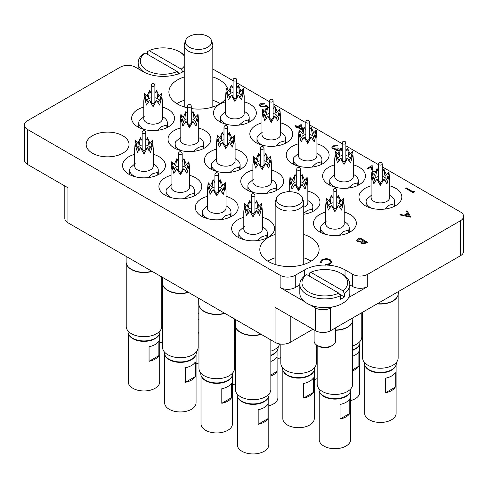 <?xml version="1.0" encoding="UTF-8"?>
<svg xmlns="http://www.w3.org/2000/svg" width="488" height="488" viewBox="0 0 488 488"><rect width="100%" height="100%" fill="white"/><g stroke="black" fill="none" stroke-linecap="round" stroke-linejoin="round"><path stroke-width="0.73" d="M184.244 76.976A29.646 17.117 0 0 0 177.571 79.873A29.646 17.117 0 0 0 168.891 91.976A29.646 17.117 0 0 0 187.624 107.891M191.266 108.568A29.646 17.117 0 0 0 219.502 104.078A29.646 17.117 0 0 0 225.621 98.936M184.244 100.308A29.646 17.117 0 0 0 177.571 103.206A29.646 17.117 0 0 0 176.839 103.639M275.177 234.466A29.646 17.117 0 0 0 268.498 237.363A29.646 17.117 0 0 0 259.817 249.466A29.646 17.117 0 0 0 278.117 265.283A29.646 17.117 0 0 0 310.429 261.568A29.646 17.117 0 0 0 319.109 249.466A29.646 17.117 0 0 0 303.756 234.466M275.177 257.798A29.646 17.117 0 0 0 268.498 260.696A29.646 17.117 0 0 0 267.772 261.135M371.106 185.818A21.429 12.371 0 0 0 358.961 196.969A21.429 12.371 0 0 0 365.238 205.716A21.429 12.371 0 0 0 388.594 208.4A21.429 12.371 0 0 0 401.825 196.969A21.429 12.371 0 0 0 395.548 188.222A21.429 12.371 0 0 0 389.68 185.818M334.738 164.816A21.429 12.371 0 0 0 322.592 175.973A21.429 12.371 0 0 0 328.869 184.72A21.429 12.371 0 0 0 352.226 187.404A21.429 12.371 0 0 0 365.451 175.973A21.429 12.371 0 0 0 359.174 167.219A21.429 12.371 0 0 0 353.312 164.816M298.363 143.82A21.429 12.371 0 0 0 286.218 154.971A21.429 12.371 0 0 0 292.495 163.724A21.429 12.371 0 0 0 315.852 166.402A21.429 12.371 0 0 0 329.083 154.971A21.429 12.371 0 0 0 322.806 146.223A21.429 12.371 0 0 0 316.938 143.82M252.9 170.068A21.429 12.371 0 0 0 240.755 181.219A21.429 12.371 0 0 0 247.032 189.972A21.429 12.371 0 0 0 270.389 192.65A21.429 12.371 0 0 0 283.619 181.219A21.429 12.371 0 0 0 277.343 172.471A21.429 12.371 0 0 0 271.474 170.068M303.756 214.226A21.429 12.371 0 0 0 319.988 202.221A21.429 12.371 0 0 0 313.711 193.468A21.429 12.371 0 0 0 307.843 191.07M325.642 212.066A21.429 12.371 0 0 0 313.497 223.217A21.429 12.371 0 0 0 319.774 231.965A21.429 12.371 0 0 0 343.131 234.649A21.429 12.371 0 0 0 356.362 223.217A21.429 12.371 0 0 0 350.085 214.47A21.429 12.371 0 0 0 344.217 212.066M243.805 217.319A21.429 12.371 0 0 0 231.66 228.469A21.429 12.371 0 0 0 237.937 237.217A21.429 12.371 0 0 0 261.293 239.901A21.429 12.371 0 0 0 274.524 228.469A21.429 12.371 0 0 0 268.248 219.716A21.429 12.371 0 0 0 262.379 217.319M207.437 196.316A21.429 12.371 0 0 0 195.291 207.467A21.429 12.371 0 0 0 201.568 216.221A21.429 12.371 0 0 0 224.925 218.899A21.429 12.371 0 0 0 238.156 207.467A21.429 12.371 0 0 0 231.873 198.72A21.429 12.371 0 0 0 226.011 196.316M171.062 175.32A21.429 12.371 0 0 0 158.917 186.471A21.429 12.371 0 0 0 165.194 195.218A21.429 12.371 0 0 0 188.551 197.902A21.429 12.371 0 0 0 201.782 186.471A21.429 12.371 0 0 0 195.505 177.717A21.429 12.371 0 0 0 189.637 175.32M134.688 154.318A21.429 12.371 0 0 0 122.549 165.469A21.429 12.371 0 0 0 128.826 174.222A21.429 12.371 0 0 0 152.183 176.9A21.429 12.371 0 0 0 165.408 165.469A21.429 12.371 0 0 0 159.131 156.721A21.429 12.371 0 0 0 153.262 154.318M261.989 122.823A21.429 12.371 0 0 0 249.844 133.974A21.429 12.371 0 0 0 256.127 142.722A21.429 12.371 0 0 0 279.478 145.406A21.429 12.371 0 0 0 292.709 133.974A21.429 12.371 0 0 0 286.432 125.221A21.429 12.371 0 0 0 280.563 122.823M225.621 101.821A21.429 12.371 0 0 0 213.476 112.972A21.429 12.371 0 0 0 219.752 121.726A21.429 12.371 0 0 0 243.109 124.403A21.429 12.371 0 0 0 256.34 112.972A21.429 12.371 0 0 0 250.063 104.225A21.429 12.371 0 0 0 244.195 101.821M180.157 128.069A21.429 12.371 0 0 0 168.012 139.22A21.429 12.371 0 0 0 174.289 147.974A21.429 12.371 0 0 0 197.646 150.652A21.429 12.371 0 0 0 210.877 139.22A21.429 12.371 0 0 0 204.6 130.473A21.429 12.371 0 0 0 198.732 128.069M143.783 107.073A21.429 12.371 0 0 0 131.638 118.224A21.429 12.371 0 0 0 137.915 126.972A21.429 12.371 0 0 0 161.272 129.656A21.429 12.371 0 0 0 174.503 118.224A21.429 12.371 0 0 0 168.226 109.477A21.429 12.371 0 0 0 162.358 107.073M216.526 149.072A21.429 12.371 0 0 0 204.381 160.223A21.429 12.371 0 0 0 210.657 168.97A21.429 12.371 0 0 0 234.014 171.654A21.429 12.371 0 0 0 247.245 160.223A21.429 12.371 0 0 0 240.968 151.469A21.429 12.371 0 0 0 235.1 149.072M92.452 153.22A21.429 12.371 0 0 0 115.808 155.904A21.429 12.371 0 0 0 129.039 144.472A21.429 12.371 0 0 0 122.763 135.725A21.429 12.371 0 0 0 99.406 133.041A21.429 12.371 0 0 0 86.175 144.472A21.429 12.371 0 0 0 92.452 153.22M460.459 255.736L460.459 220.741A10.718 6.185 0 0 0 463.6 216.367L463.6 251.363A10.718 6.185 180 0 1 460.459 255.736L330.632 330.693A10.718 6.185 180 0 1 315.48 330.693L315.48 307.94A10.718 6.185 0 0 0 330.632 307.94L332.279 306.995M312.954 329.235L290.22 342.356A10.718 6.185 180 0 1 275.067 342.356L275.067 307.361L315.48 330.693M348.694 297.515L367.763 286.505A10.718 6.185 180 0 1 352.61 286.505L349.829 284.901M460.459 220.741L367.763 274.256L367.763 286.505M184.244 71.059L183.378 71.559A28.579 16.5 0 0 1 142.966 71.559L135.389 67.185A10.718 6.185 0 0 0 120.237 67.185L27.541 120.701A10.718 6.185 0 0 0 24.4 125.074A10.718 6.185 0 0 0 27.541 129.454L27.541 164.45L67.954 187.782L67.954 222.784A10.718 6.185 180 0 1 64.812 218.404L64.812 185.971M27.541 164.45A10.718 6.185 180 0 1 24.4 160.076L24.4 125.074M227.987 90.006A29.646 17.117 0 0 0 212.823 76.976M289.268 191.07A21.429 12.371 0 0 0 286.798 191.876M352.61 286.505L352.61 274.256L345.034 269.882A28.579 16.5 0 0 0 327.491 265.124M352.61 274.256A10.718 6.185 0 0 0 367.763 274.256M463.6 216.367A10.718 6.185 0 0 0 460.459 211.987L382.214 166.817M378.572 164.712L345.846 145.814M342.198 143.71L309.471 124.818M305.83 122.714L273.103 103.816M269.455 101.711L236.729 82.82M233.087 80.715L212.823 69.015M299.821 284.901L295.277 287.53A10.718 6.185 180 0 1 280.118 287.53L280.118 275.281L27.541 129.454M280.118 275.281A10.718 6.185 0 0 0 295.277 275.281L295.277 287.53M325.075 265.051A28.579 16.5 0 0 0 304.622 269.882L295.277 275.281M275.067 342.356L67.954 222.784M280.118 287.53L304.421 301.56M310.374 304.994L315.48 307.94M311.161 261.135A29.646 17.117 0 0 0 303.756 257.798M220.228 103.639A29.646 17.117 0 0 0 212.823 100.308M414.16 191.101L414.495 191.863L413.092 192.675L405.516 188.24L406.193 187.849L412.994 191.772L414.16 191.101M414.495 191.808L413.092 192.675M413.092 192.614L405.516 188.24M376.766 169.415L376.431 169.092L377.108 168.702L378.194 170.19L377.944 170.922M376.785 169.373L376.431 169.092M375.479 172.124L372.625 171.605L371.435 169.153L371.307 166.89L367.781 168.921L367.006 168.476L372.155 165.505L372.35 169.007L373.241 171.178L375.821 171.379M367.006 168.476L367.781 168.921M371.307 166.89L367.781 168.982M372.625 171.605L371.435 169.208L371.307 166.945M375.455 172.185L372.625 171.666M378.194 170.214L377.962 170.952M340.813 148.785L340.642 148.431L341.319 148.035L341.954 149.182L341.612 149.987M340.868 148.864L340.642 148.431M339.16 151.018L336.824 150.603L336.153 149.194L332.883 148.773L331.895 147.376L333.06 145.851L337.824 145.68L333.829 146.308L332.901 147.474L333.499 148.346L337.434 147.925L338.215 148.376L337.104 149.633L337.507 150.213L339.465 150.334M338.215 148.376L337.11 149.663M333.829 146.308L332.901 147.498M335.5 145.814L333.829 146.363M337.141 146.077L335.5 145.869M337.824 145.68L337.141 146.132M332.883 148.773L331.895 147.406M334.683 149.291L332.883 148.834M336.824 150.603L336.153 149.249L334.683 149.352M336.153 149.194L336.079 149.602M339.13 151.073L336.824 150.658M341.954 149.212L341.637 150.023M302.658 130.314L297.662 127.429L296.789 127.935L296.015 127.484L296.887 126.984L295.136 125.971L295.82 125.581L297.564 126.587L301.163 124.513L302.871 129.832M300.602 125.733L298.345 127.039L301.633 128.936L300.602 125.733L298.394 127.069M302.633 130.357L297.662 127.49L296.789 127.996L296.015 127.484M296.838 127.008L295.136 125.971M301.608 128.923L300.602 125.794M268.498 107.421L268.851 107.958M266.21 109.483L265.082 109.178L266.79 108.196M266.247 109.403L265.856 109.684M267.211 107.299L266.076 106.305L265.326 106.909L260.464 106.854L259.287 105.28L260.44 103.785L264.886 103.682L261.178 104.255L260.366 105.377L261.171 106.476L264.673 106.384L265.954 105.201L267.558 106.597M261.178 104.255L260.366 105.408M264.209 104.078L261.178 104.316M264.886 103.682L264.209 104.133M260.464 106.854L259.287 105.31M265.326 106.909L260.464 106.909M266.076 106.305L265.326 106.963M267.192 107.342L266.076 106.366M265.856 109.629L265.082 109.178M410.957 217.178L399.782 214.879L400.526 214.452L404.07 215.208L407.504 213.226L406.23 211.158L406.974 210.731L410.957 217.239L399.782 214.879M409.438 216.355L407.913 213.89L405.205 215.452L409.438 216.355M407.48 213.244L406.23 211.158M409.395 216.343L407.913 213.945L405.284 215.47M359.955 237.876L367.531 242.249L366.055 243.103L361.767 243.408L361.029 241.975L357.637 241.7L356.765 240.48L357.905 239.059L359.955 237.876M360.955 242.365L361.029 241.975M366.073 242.194L363.645 240.791L361.937 242.304L362.431 243.012L365.152 242.731L366.073 242.194M362.871 240.346L360.053 238.717L357.808 240.566L358.314 241.304L360.913 241.371L362.871 240.346M366.024 242.225L363.645 240.852L361.937 242.335M367.531 242.249L366.055 243.164L361.767 243.469L361.029 242.036L357.637 241.755L356.765 240.511M362.816 240.377L360.053 238.778L357.808 240.596M329.345 259.915C327.113 258.872 324.91 258.908 322.745 260.031L321.299 262.324L320.256 262.41L321.964 259.586L326.411 258.548L330.077 259.549L331.718 261.8L329.937 264.24L325.051 265.234L325.185 264.569L329.205 263.709L330.675 261.708L329.345 259.976C327.113 258.927 324.91 258.969 322.745 260.092L321.299 262.379L320.256 262.465L320.195 261.958M329.937 264.179L325.051 265.173M331.718 261.855L329.937 264.24M320.195 261.989L320.256 262.465M321.287 262.032L321.299 262.379M330.675 261.739L329.345 259.976M184.244 55.943A22.863 13.2 0 0 0 179.34 51.728A22.863 13.2 0 0 0 149.157 50.636L147.632 51.502L147.632 54.418M180.853 52.6L179.34 51.728L180.853 52.6A25.004 14.439 180 0 1 184.244 55.04M184.244 70.577A25.004 14.439 180 0 1 182.762 71.785L182.762 71.907M144.314 72.285A25.004 14.439 180 0 1 138.171 62.812A25.004 14.439 180 0 1 143.588 53.832L145.113 52.966A22.863 13.2 0 0 0 147.01 70.394A22.863 13.2 0 0 0 177.193 71.486L178.718 74.115M145.113 52.966L177.193 71.486M149.157 50.636L181.231 69.15A22.863 13.2 0 0 0 184.244 66.179M182.762 71.785L181.231 69.15M177.699 72.364L179.535 73.42M332.401 345.419L330.888 346.297A8.571 4.947 180 0 1 318.762 346.297L317.249 345.419A10.718 6.185 0 0 0 332.401 345.419A10.718 6.185 0 0 0 335.543 341.045L335.543 327.857M314.107 329.9L314.107 341.045A10.718 6.185 0 0 0 317.249 345.419L318.762 346.297M308.66 292.05A22.863 13.2 0 0 0 338.843 293.142L340.368 295.771A25.004 14.439 180 0 1 307.147 294.673A25.004 14.439 180 0 1 299.821 284.467A25.004 14.439 180 0 1 305.238 275.488L306.769 274.622A22.863 13.2 0 0 0 308.66 292.05M299.821 284.467L299.821 293.215A25.004 14.439 0 0 0 307.147 303.42A25.004 14.439 0 0 0 334.396 306.549A25.004 14.439 0 0 0 349.829 293.215L349.829 284.467A25.004 14.439 180 0 1 344.412 293.44L342.887 290.805A22.863 13.2 0 0 0 340.99 273.384A22.863 13.2 0 0 0 310.807 272.286L309.282 273.158L309.282 276.074M342.887 290.805L310.807 272.286M340.99 273.384L342.509 274.256A25.004 14.439 180 0 1 349.829 284.467M338.843 293.142L306.769 274.622M344.412 293.44L344.412 296.942A25.004 14.439 180 0 1 340.368 299.272L340.368 295.771M344.412 296.942L339.355 294.02M362.639 312.216L362.639 357.966A17.751 10.248 0 0 0 373.601 367.433A17.751 10.248 0 0 0 392.944 365.213A17.751 10.248 0 0 0 398.147 357.966L398.147 294.599M377.096 303.871A17.751 10.248 0 0 0 392.944 301.047A17.751 10.248 0 0 0 397.824 295.74A17.751 10.248 0 0 0 397.873 295.582M377.48 303.646A17.861 10.309 0 0 0 393.023 300.767A17.861 10.309 0 0 0 397.927 295.429A17.861 10.309 0 0 0 398.251 293.471L398.251 291.653M378.572 176.504A6.069 3.507 0 0 0 376.102 177.37A6.069 3.507 0 0 0 374.32 179.846A6.069 3.507 0 0 0 374.32 179.913M375.864 180.645A6.069 3.507 0 0 0 375.266 181.103M380.396 182.786L383.946 179.175L380.396 185.416L376.84 179.175L380.396 182.786L380.396 185.416M376.84 179.175L373.826 183.842L371.813 176.272L375.754 181.676M374.333 174.905L376.84 169.269L375.754 176.321L371.813 172.166L373.832 178.998L372.991 178.065M387.795 178.065L386.954 178.998L388.973 172.166L389.68 180.054L388.973 176.272L386.96 183.842L383.946 179.175M371.813 176.272L371.106 180.054L371.106 197.555A9.29 5.362 0 0 0 376.84 202.508A9.29 5.362 0 0 0 386.96 201.343A9.29 5.362 0 0 0 389.68 197.555L389.68 180.054M378.572 172.142L376.84 169.269L378.572 171.874M382.214 171.874L383.946 169.269L386.453 174.905M384.635 209.096L389.186 205.192L394.164 203.838A14.286 8.247 180 0 0 394.682 201.636L394.682 206.192M389.68 195.334L390.498 195.804A14.286 8.247 180 0 1 394.682 201.636M394.164 206.448L394.164 203.838M385.471 378.218A15.72 9.077 0 0 0 395.268 372.564L395.268 387.149A15.72 9.077 180 0 1 385.471 392.797L385.471 378.218M395.738 365.768A15.72 9.077 180 0 1 384.782 372.509A15.72 9.077 180 0 1 369.282 370.215A15.72 9.077 180 0 1 365.055 365.768M396.11 364.841L396.11 413.379A15.72 9.077 180 0 1 386.411 421.76A15.72 9.077 180 0 1 369.282 419.796A15.72 9.077 180 0 1 364.676 413.379L364.676 364.841M391.181 370.026L391.681 369.733L391.181 370.026A15.25 8.808 180 0 1 369.605 370.026L369.105 369.733A15.97 9.217 0 0 0 391.681 369.733L391.681 369.733A15.97 9.217 0 0 0 396.36 363.212L396.36 362.444M364.426 362.444L364.426 363.212A15.97 9.217 0 0 0 369.105 369.733M385.471 392.797L395.268 387.149M371.106 180.054L371.813 172.166M388.973 172.166L385.032 176.321L383.946 169.269L382.214 172.142M385.032 181.676L388.973 176.272M372.259 208.419A14.286 8.247 180 0 1 366.104 201.636A14.286 8.247 180 0 1 366.622 199.439L371.606 195.047M385.526 181.103A6.069 3.507 0 0 0 384.922 180.645M383.3 179.895A6.069 3.507 0 0 0 382.214 179.633M378.572 179.633A6.069 3.507 0 0 0 377.486 179.895M386.465 179.913A6.069 3.507 0 0 0 386.465 179.846A6.069 3.507 0 0 0 382.214 176.504M234.472 330.162A17.751 10.248 0 0 0 235.338 329.864M161.729 288.164A17.751 10.248 0 0 0 162.596 287.865M198.104 309.166A17.751 10.248 0 0 0 198.97 308.867M126.227 263.099L126.227 326.466A17.751 10.248 0 0 0 137.183 335.933A17.751 10.248 0 0 0 156.532 333.713A17.751 10.248 0 0 0 161.729 326.466L161.729 276.922M126.117 256.365L126.117 261.977A17.861 10.309 0 0 0 126.441 263.929A17.861 10.309 0 0 0 151.859 271.224M126.496 264.087A17.751 10.248 0 0 0 126.544 264.24A17.751 10.248 0 0 0 152.158 271.395M162.596 284.101L162.596 347.462A17.751 10.248 0 0 0 173.557 356.935A17.751 10.248 0 0 0 192.9 354.709A17.751 10.248 0 0 0 198.104 347.462L198.104 297.924M162.492 277.361L162.492 282.973A17.861 10.309 0 0 0 162.815 284.925A17.861 10.309 0 0 0 188.234 292.227M162.87 285.084A17.751 10.248 0 0 0 162.919 285.242A17.751 10.248 0 0 0 188.527 292.397M198.97 305.098L198.97 368.464A17.751 10.248 0 0 0 209.925 377.932A17.751 10.248 0 0 0 229.275 375.711A17.751 10.248 0 0 0 234.472 368.464L234.472 318.92M198.86 298.363L198.86 303.969A17.861 10.309 0 0 0 199.183 305.927A17.861 10.309 0 0 0 224.602 313.223M199.238 306.086A17.751 10.248 0 0 0 199.287 306.238A17.751 10.248 0 0 0 224.901 313.394M235.338 326.1L235.338 389.461A17.751 10.248 0 0 0 246.3 398.934A17.751 10.248 0 0 0 265.649 396.707A17.751 10.248 0 0 0 270.846 389.461L270.846 339.923M235.234 319.359L235.234 324.971A17.861 10.309 0 0 0 235.558 326.923A17.861 10.309 0 0 0 260.976 334.225M235.612 327.082A17.751 10.248 0 0 0 235.661 327.241A17.751 10.248 0 0 0 261.275 334.396M317.176 345.376L317.176 384.215A17.751 10.248 0 0 0 328.137 393.682A17.751 10.248 0 0 0 347.48 391.461A17.751 10.248 0 0 0 352.684 384.215L352.684 320.848M335.543 330.291A17.751 10.248 0 0 0 347.48 327.295A17.751 10.248 0 0 0 352.36 321.988A17.751 10.248 0 0 0 352.409 321.83M335.543 330.028A17.861 10.309 0 0 0 347.56 327.015A17.861 10.309 0 0 0 352.464 321.677A17.861 10.309 0 0 0 352.787 319.719L352.787 317.901M280.807 344.077L280.807 363.212A17.751 10.248 0 0 0 291.763 372.686A17.751 10.248 0 0 0 311.112 370.459A17.751 10.248 0 0 0 316.309 363.212L316.309 344.803M270.846 351.159A17.751 10.248 0 0 0 274.738 349.463A17.751 10.248 0 0 0 279.685 343.93M352.684 345.913A17.751 10.248 0 0 0 356.575 344.211A17.751 10.248 0 0 0 361.773 336.964L361.773 312.716M223.992 139.757A6.069 3.507 0 0 0 221.521 140.623A6.069 3.507 0 0 0 219.74 143.1A6.069 3.507 0 0 0 219.74 143.167M221.284 143.893A6.069 3.507 0 0 0 220.686 144.35M225.816 146.04L229.366 142.423L225.816 148.669L222.26 142.423L225.816 146.04L225.816 148.669M222.26 142.423L219.246 147.095L217.233 139.525L221.18 144.93M219.752 138.159L222.26 132.516L221.18 139.574L217.233 135.42L219.258 142.252L218.411 141.319M233.215 141.319L232.373 142.252L234.392 135.42L235.1 143.307L234.392 139.525L232.379 147.095L229.366 142.423M217.233 139.525L216.526 143.307L216.526 160.802A9.29 5.362 0 0 0 222.26 165.755A9.29 5.362 0 0 0 232.379 164.596A9.29 5.362 0 0 0 235.1 160.802L235.1 143.307M223.992 135.396L222.26 132.516L223.992 135.127M227.634 135.127L229.366 132.516L231.879 138.159M230.055 172.349L234.606 168.445L239.584 167.085A14.286 8.247 180 0 0 240.102 164.889L240.102 169.446M235.1 158.582L235.917 159.058A14.286 8.247 180 0 1 240.102 164.889M239.584 169.702L239.584 167.085M234.472 340.453A15.72 9.077 0 0 0 235.338 340.099M235.338 354.685A15.72 9.077 180 0 1 234.472 355.038M235.338 334.268A15.72 9.077 180 0 1 234.472 334.622M235.338 383.849A15.72 9.077 180 0 1 232.441 384.861M235.338 333.926A15.25 8.808 180 0 1 234.472 334.298M234.472 334.213A15.97 9.217 0 0 0 235.338 333.865M234.472 353.983L235.338 353.483M216.526 143.307L217.233 135.42M234.392 135.42L230.452 139.574L229.366 132.516L227.634 135.396M230.452 144.93L234.392 139.525M217.679 171.666A14.286 8.247 180 0 1 211.524 164.889A14.286 8.247 180 0 1 212.042 162.687L217.026 158.295M230.946 144.35A6.069 3.507 0 0 0 230.348 143.893M228.719 143.149A6.069 3.507 0 0 0 227.634 142.886M223.992 142.886A6.069 3.507 0 0 0 222.906 143.149M231.885 143.167A6.069 3.507 0 0 0 231.885 143.1A6.069 3.507 0 0 0 227.634 139.757M151.249 97.759A6.069 3.507 0 0 0 148.779 98.625A6.069 3.507 0 0 0 146.998 101.101A6.069 3.507 0 0 0 146.998 101.168M148.541 101.894A6.069 3.507 0 0 0 147.943 102.352M153.073 104.042L156.624 100.43L153.073 106.671L149.517 100.43L153.073 104.042L153.073 106.671M149.517 100.43L146.504 105.097L144.491 97.527L148.431 102.931M147.01 96.16L149.517 90.518L148.431 97.576L144.491 93.421L146.516 100.253L145.668 99.32M160.473 99.32L159.631 100.253L161.65 93.421L162.358 101.309L161.65 97.527L159.637 105.097L156.624 100.43M144.491 97.527L143.783 101.309L143.783 118.804A9.29 5.362 0 0 0 149.517 123.763A9.29 5.362 0 0 0 159.637 122.598A9.29 5.362 0 0 0 162.358 118.804L162.358 101.309M151.249 93.397L149.517 90.518L151.249 93.129M154.891 93.129L156.624 90.518L159.131 96.16M157.313 130.351L161.864 126.447L166.841 125.087A14.286 8.247 180 0 0 167.36 122.891L167.36 127.447M162.358 116.583L163.175 117.059A14.286 8.247 180 0 1 167.36 122.891M166.841 127.703L166.841 125.087M161.729 298.455A15.72 9.077 0 0 0 162.596 298.101M162.596 312.686A15.72 9.077 180 0 1 161.729 313.04M162.596 292.269A15.72 9.077 180 0 1 161.729 292.623M162.596 341.85A15.72 9.077 180 0 1 159.698 342.863M162.596 291.928A15.25 8.808 180 0 1 161.729 292.3M161.729 292.214A15.97 9.217 0 0 0 162.596 291.867M161.729 311.984L162.596 311.484M143.783 101.309L144.491 93.421M161.65 93.421L157.709 97.576L156.624 90.518L154.891 93.397M157.709 102.931L161.65 97.527M144.936 129.668A14.286 8.247 180 0 1 138.781 122.891A14.286 8.247 180 0 1 139.3 120.688L144.283 116.296M158.204 102.352A6.069 3.507 0 0 0 157.6 101.894M155.977 101.15A6.069 3.507 0 0 0 154.891 100.888M151.249 100.888A6.069 3.507 0 0 0 150.164 101.15M159.143 101.168A6.069 3.507 0 0 0 159.143 101.101A6.069 3.507 0 0 0 154.891 97.759M187.624 118.755A6.069 3.507 0 0 0 185.147 119.621A6.069 3.507 0 0 0 183.372 122.104A6.069 3.507 0 0 0 183.372 122.171M184.909 122.897A6.069 3.507 0 0 0 184.311 123.354M189.442 125.038L192.998 121.427L189.442 127.667L185.891 121.427L189.442 125.038L189.442 127.667M185.891 121.427L182.878 126.099L180.865 118.523L184.806 123.928M183.378 117.157L185.891 111.52L184.806 118.572L180.865 114.424L182.884 121.25L182.036 120.316M196.847 120.316L195.999 121.25L198.024 114.424L198.732 122.305L198.024 118.523L196.011 126.099L192.998 121.427M180.865 118.523L180.157 122.305L180.157 139.806A9.29 5.362 0 0 0 185.891 144.759A9.29 5.362 0 0 0 196.011 143.6A9.29 5.362 0 0 0 198.732 139.806L198.732 122.305M187.624 114.393L185.891 111.52L187.624 114.131M191.266 114.131L192.998 111.52L195.505 117.157M193.681 151.353L198.232 147.449L203.215 146.089A14.286 8.247 180 0 0 203.728 143.887L203.728 148.444M198.732 137.585L199.543 138.055A14.286 8.247 180 0 1 203.728 143.887M203.215 148.706L203.215 146.089M198.104 319.457A15.72 9.077 0 0 0 198.97 319.103M198.97 333.682A15.72 9.077 180 0 1 198.104 334.036M198.97 313.265A15.72 9.077 180 0 1 198.104 313.619M198.97 362.846A15.72 9.077 180 0 1 196.066 363.859M198.97 312.93A15.25 8.808 180 0 1 198.104 313.296M198.104 313.211A15.97 9.217 0 0 0 198.97 312.863M198.104 332.987L198.97 332.487M180.157 122.305L180.865 114.424M198.024 114.424L194.078 118.572L192.998 111.52L191.266 114.393M194.078 123.928L198.024 118.523M181.304 150.67A14.286 8.247 180 0 1 175.155 143.887A14.286 8.247 180 0 1 175.674 141.691L180.651 137.299M194.572 123.354A6.069 3.507 0 0 0 193.974 122.897M192.351 122.153A6.069 3.507 0 0 0 191.266 121.884M187.624 121.884A6.069 3.507 0 0 0 186.538 122.153M195.511 122.171A6.069 3.507 0 0 0 195.517 122.104A6.069 3.507 0 0 0 191.266 118.755M233.087 92.507A6.069 3.507 0 0 0 230.611 93.373A6.069 3.507 0 0 0 228.835 95.855A6.069 3.507 0 0 0 228.835 95.922M230.379 96.648A6.069 3.507 0 0 0 229.775 97.106M234.905 98.789L238.461 95.178L234.905 101.419L231.355 95.178L234.905 98.789L234.905 101.419M231.355 95.178L228.341 99.851L226.328 92.275L230.269 97.679M228.848 90.908L231.355 85.272L230.269 92.323L226.328 88.175L228.347 95.001L227.506 94.068M242.31 94.068L241.462 95.001L243.488 88.175L244.195 96.057L243.488 92.275L241.475 99.851L238.461 95.178M226.328 92.275L225.621 96.057L225.621 113.558A9.29 5.362 0 0 0 231.355 118.511A9.29 5.362 0 0 0 241.475 117.346A9.29 5.362 0 0 0 244.195 113.558L244.195 96.057M233.087 88.145L231.355 85.272L233.087 87.883M236.729 87.883L238.461 85.272L240.968 90.908M239.15 125.105L243.695 121.201L248.679 119.841A14.286 8.247 180 0 0 249.197 117.638L249.197 122.195M244.195 111.337L245.013 111.807A14.286 8.247 180 0 1 249.197 117.638M248.679 122.457L248.679 119.841M225.621 96.057L226.328 88.175M243.488 88.175L239.547 92.323L238.461 85.272L236.729 88.145M239.547 97.679L243.488 92.275M226.767 124.422A14.286 8.247 180 0 1 220.619 117.638A14.286 8.247 180 0 1 221.137 115.442L226.115 111.05M240.035 97.106A6.069 3.507 0 0 0 239.437 96.648M237.815 95.904A6.069 3.507 0 0 0 236.729 95.636M233.087 95.636A6.069 3.507 0 0 0 232.001 95.904M240.981 95.922A6.069 3.507 0 0 0 240.981 95.855A6.069 3.507 0 0 0 236.729 92.507M269.455 113.509A6.069 3.507 0 0 0 266.985 114.375A6.069 3.507 0 0 0 265.204 116.852A6.069 3.507 0 0 0 265.21 116.919M266.747 117.645A6.069 3.507 0 0 0 266.149 118.102M271.279 119.786L274.836 116.174L271.279 122.421L267.723 116.174L271.279 119.786L271.279 122.421M267.723 116.174L264.709 120.847L262.696 113.277L266.643 118.682M265.216 111.911L267.723 106.268L266.643 113.326L262.696 109.172L264.722 116.004L263.874 115.064M278.685 115.07L277.837 116.004L279.856 109.172L280.563 117.059L279.856 113.277L277.843 120.847L274.836 116.174M262.696 113.277L261.989 117.059L261.989 134.554A9.29 5.362 0 0 0 267.723 139.507A9.29 5.362 0 0 0 277.843 138.348A9.29 5.362 0 0 0 280.563 134.554L280.563 117.059M269.455 109.147L267.723 106.268L269.455 108.879M273.103 108.879L274.836 106.268L277.343 111.911M275.519 146.101L280.069 142.197L285.047 140.837A14.286 8.247 180 0 0 285.565 138.641L285.565 143.197M280.563 132.333L281.381 132.803A14.286 8.247 180 0 1 285.565 138.641M285.047 143.454L285.047 140.837M280.807 357.6A15.72 9.077 180 0 1 277.904 358.613M261.989 117.059L262.696 109.172M279.856 109.172L275.915 113.326L274.836 106.268L273.103 109.147M275.915 118.682L279.856 113.277M263.142 145.418A14.286 8.247 180 0 1 256.993 138.641A14.286 8.247 180 0 1 257.505 136.439L262.489 132.047M276.409 118.102A6.069 3.507 0 0 0 275.811 117.645M274.183 116.9A6.069 3.507 0 0 0 273.103 116.638M269.455 116.638A6.069 3.507 0 0 0 268.376 116.9M277.349 116.919A6.069 3.507 0 0 0 277.349 116.852A6.069 3.507 0 0 0 273.103 113.509M142.154 145.009A6.069 3.507 0 0 0 139.684 145.869A6.069 3.507 0 0 0 137.909 148.352A6.069 3.507 0 0 0 137.909 148.419M139.446 149.145A6.069 3.507 0 0 0 138.848 149.602M143.978 151.286L147.535 147.675L143.978 153.915L140.422 147.675L143.978 151.286L143.978 153.915M140.422 147.675L137.409 152.347L135.396 144.771L139.342 150.176M137.915 143.405L140.422 137.768L139.342 144.826L135.396 140.672L137.421 147.498L136.573 146.565M151.384 146.565L150.536 147.498L152.561 140.672L153.262 148.553L152.561 144.771L150.548 152.347L147.535 147.675M135.396 144.771L134.688 148.553L134.688 166.054A9.29 5.362 0 0 0 140.422 171.007A9.29 5.362 0 0 0 150.548 169.848A9.29 5.362 0 0 0 153.262 166.054L153.262 148.553M142.154 140.642L140.422 137.768L142.154 140.379M145.802 140.379L147.535 137.768L150.042 143.405M148.218 177.601L152.768 173.697L157.752 172.337A14.286 8.247 180 0 0 158.264 170.135L158.264 174.692M153.262 163.834L154.08 164.304A14.286 8.247 180 0 1 158.264 170.135M157.752 174.954L157.752 172.337M149.06 346.718A15.72 9.077 0 0 0 158.85 341.063L158.85 355.648A15.72 9.077 180 0 1 149.06 361.303L149.06 346.718M159.32 334.268A15.72 9.077 180 0 1 148.37 341.008A15.72 9.077 180 0 1 132.864 338.715A15.72 9.077 180 0 1 128.637 334.268M159.698 333.341L159.698 381.878A15.72 9.077 180 0 1 149.993 390.266A15.72 9.077 180 0 1 132.864 388.295A15.72 9.077 180 0 1 128.259 381.878L128.259 333.341M154.763 338.526L155.269 338.233L154.763 338.526A15.25 8.808 180 0 1 133.194 338.526L132.687 338.233A15.97 9.217 0 0 0 155.269 338.233L155.269 338.233A15.97 9.217 0 0 0 159.948 331.712L159.948 330.943M128.008 330.943L128.008 331.712A15.97 9.217 0 0 0 132.687 338.233M149.06 361.303L158.85 355.648M134.688 148.553L135.396 140.672M152.561 140.672L148.614 144.826L147.535 137.768L145.802 140.642M148.614 150.176L152.561 144.771M135.841 176.918A14.286 8.247 180 0 1 129.692 170.135A14.286 8.247 180 0 1 130.204 167.939L135.188 163.547M149.108 149.602A6.069 3.507 0 0 0 148.511 149.145M146.882 148.401A6.069 3.507 0 0 0 145.802 148.132M142.154 148.132A6.069 3.507 0 0 0 141.075 148.401M150.048 148.419A6.069 3.507 0 0 0 150.048 148.352A6.069 3.507 0 0 0 145.802 145.009M178.529 166.005A6.069 3.507 0 0 0 176.058 166.872A6.069 3.507 0 0 0 174.277 169.348A6.069 3.507 0 0 0 174.277 169.415M175.82 170.141A6.069 3.507 0 0 0 175.222 170.599M180.353 172.288L183.903 168.677L180.353 174.917L176.796 168.677L180.353 172.288L180.353 174.917M176.796 168.677L173.783 173.344L171.77 165.774L175.71 171.178M174.289 164.407L176.796 158.765L175.71 165.822L171.77 161.668L173.789 168.5L172.947 167.567M187.752 167.567L186.91 168.5L188.929 161.668L189.637 169.556L188.929 165.774L186.916 173.344L183.903 168.677M171.77 165.774L171.062 169.556L171.062 187.05A9.29 5.362 0 0 0 176.796 192.01A9.29 5.362 0 0 0 186.916 190.845A9.29 5.362 0 0 0 189.637 187.05L189.637 169.556M178.529 161.644L176.796 158.765L178.529 161.376M182.17 161.376L183.903 158.765L186.41 164.407M184.592 198.598L189.137 194.694L194.12 193.333A14.286 8.247 180 0 0 194.639 191.137L194.639 195.694M189.637 184.83L190.454 185.306A14.286 8.247 180 0 1 194.639 191.137M194.12 195.95L194.12 193.333M185.428 367.714A15.72 9.077 0 0 0 195.224 362.065L195.224 376.644A15.72 9.077 180 0 1 185.428 382.299L185.428 367.714M195.694 355.27A15.72 9.077 180 0 1 184.739 362.011A15.72 9.077 180 0 1 169.238 359.711A15.72 9.077 180 0 1 165.011 355.27M196.066 354.337L196.066 402.881A15.72 9.077 180 0 1 186.367 411.262A15.72 9.077 180 0 1 169.238 409.298A15.72 9.077 180 0 1 164.633 402.881L164.633 354.337M191.137 359.522L191.638 359.235L191.137 359.522A15.25 8.808 180 0 1 169.562 359.522L169.061 359.235A15.97 9.217 0 0 0 191.638 359.235L191.638 359.235A15.97 9.217 0 0 0 196.316 352.714L196.316 351.946M164.383 351.946L164.383 352.714A15.97 9.217 0 0 0 169.061 359.235M185.428 382.299L195.224 376.644M171.062 169.556L171.77 161.668M188.929 161.668L184.989 165.822L183.903 158.765L182.17 161.644M184.989 171.178L188.929 165.774M172.215 197.914A14.286 8.247 180 0 1 166.06 191.137A14.286 8.247 180 0 1 166.579 188.935L171.562 184.543M185.483 170.599A6.069 3.507 0 0 0 184.879 170.141M183.256 169.397A6.069 3.507 0 0 0 182.17 169.135M178.529 169.135A6.069 3.507 0 0 0 177.443 169.397M186.422 169.415A6.069 3.507 0 0 0 186.422 169.348A6.069 3.507 0 0 0 182.17 166.005M214.897 187.002A6.069 3.507 0 0 0 212.426 187.868A6.069 3.507 0 0 0 210.651 190.351A6.069 3.507 0 0 0 210.651 190.418M212.189 191.144A6.069 3.507 0 0 0 211.591 191.601M216.721 193.285L220.277 189.673L216.721 195.914L213.164 189.673L216.721 193.285L216.721 195.914M213.164 189.673L210.157 194.346L208.138 186.77L212.085 192.174M210.657 185.403L213.164 179.767L212.085 186.819L208.144 182.671L210.163 189.496L209.315 188.563M224.126 188.563L223.278 189.496L225.304 182.671L226.011 190.552L225.304 186.77L223.291 194.346L220.277 189.673M208.138 186.77L207.437 190.552L207.437 208.053A9.29 5.362 0 0 0 213.164 213.006A9.29 5.362 0 0 0 223.291 211.841A9.29 5.362 0 0 0 226.011 208.053L226.011 190.552M214.897 182.64L213.164 179.767L214.897 182.378M218.545 182.378L220.277 179.767L222.784 185.403M220.96 219.6L225.511 215.696L230.495 214.336A14.286 8.247 180 0 0 231.007 212.134L231.007 216.69M226.011 205.832L226.822 206.302A14.286 8.247 180 0 1 231.007 212.134M230.495 216.953L230.495 214.336M221.802 388.716A15.72 9.077 0 0 0 231.593 383.062L231.593 397.647A15.72 9.077 180 0 1 221.802 403.301L221.802 388.716M232.062 376.266A15.72 9.077 180 0 1 221.113 383.007A15.72 9.077 180 0 1 205.607 380.713A15.72 9.077 180 0 1 201.379 376.266M232.441 375.339L232.441 423.877A15.72 9.077 180 0 1 222.735 432.258A15.72 9.077 180 0 1 205.607 430.294A15.72 9.077 180 0 1 201.007 423.877L201.007 375.339M227.506 380.524L228.012 380.231L227.506 380.524A15.25 8.808 180 0 1 205.936 380.524L205.43 380.231A15.97 9.217 0 0 0 228.012 380.231L228.012 380.231A15.97 9.217 0 0 0 232.691 373.71L232.691 372.942M200.757 372.942L200.757 373.71A15.97 9.217 0 0 0 205.43 380.231M221.802 403.301L231.593 397.647M207.437 190.552L208.144 182.671M225.304 182.671L221.357 186.819L220.277 179.767L218.545 182.64M221.357 192.174L225.304 186.77M208.583 218.917A14.286 8.247 180 0 1 202.435 212.134A14.286 8.247 180 0 1 202.953 209.938L207.931 205.546M221.851 191.601A6.069 3.507 0 0 0 221.253 191.144M219.624 190.399A6.069 3.507 0 0 0 218.545 190.131M214.897 190.131A6.069 3.507 0 0 0 213.817 190.399M222.79 190.418A6.069 3.507 0 0 0 222.796 190.351A6.069 3.507 0 0 0 218.545 187.002M251.271 208.004A6.069 3.507 0 0 0 248.801 208.87A6.069 3.507 0 0 0 247.019 211.347A6.069 3.507 0 0 0 247.019 211.414M248.563 212.14A6.069 3.507 0 0 0 247.965 212.597M253.095 214.281L256.645 210.67L253.095 216.916L249.539 210.67L253.095 214.281L253.095 216.916M249.539 210.67L246.525 215.342L244.512 207.772L248.453 213.177M247.032 206.406L249.539 200.763L248.453 207.821L244.512 203.667L246.538 210.499L245.69 209.559M260.494 209.566L259.653 210.499L261.672 203.667L262.379 211.554L261.672 207.772L259.659 215.342L256.645 210.67M244.512 207.772L243.805 211.554L243.805 229.049A9.29 5.362 0 0 0 249.539 234.002A9.29 5.362 0 0 0 259.659 232.843A9.29 5.362 0 0 0 262.379 229.049L262.379 211.554M251.271 203.642L249.539 200.763L251.271 203.374M254.913 203.374L256.645 200.763L259.152 206.406M257.335 240.596L261.885 236.692L266.863 235.332A14.286 8.247 180 0 0 267.381 233.136L267.381 237.693M262.379 226.829L263.197 227.304A14.286 8.247 180 0 1 267.381 233.136M266.863 237.949L266.863 235.332M258.176 409.713A15.72 9.077 0 0 0 267.967 404.064L267.967 418.643A15.72 9.077 180 0 1 258.176 424.298L258.176 409.713M268.437 397.269A15.72 9.077 180 0 1 257.487 404.009A15.72 9.077 180 0 1 241.981 401.709A15.72 9.077 180 0 1 237.754 397.269M268.809 396.335L268.809 444.879A15.72 9.077 180 0 1 259.11 453.26A15.72 9.077 180 0 1 241.981 451.29A15.72 9.077 180 0 1 237.375 444.879L237.375 396.335M263.88 401.52L264.386 401.227L263.88 401.52A15.25 8.808 180 0 1 242.31 401.52L241.804 401.227A15.97 9.217 0 0 0 264.386 401.227L264.386 401.227A15.97 9.217 0 0 0 269.059 394.713L269.059 393.944M237.125 393.944L237.125 394.713A15.97 9.217 0 0 0 241.804 401.227M258.176 424.298L267.967 418.643M243.805 211.554L244.512 203.667M261.672 203.667L257.731 207.821L256.645 200.763L254.913 203.642M257.731 213.177L261.672 207.772M244.958 239.913A14.286 8.247 180 0 1 238.803 233.136A14.286 8.247 180 0 1 239.321 230.934L244.305 226.542M258.225 212.597A6.069 3.507 0 0 0 257.621 212.14M255.999 211.395A6.069 3.507 0 0 0 254.913 211.133M251.271 211.133A6.069 3.507 0 0 0 250.185 211.395M259.165 211.414A6.069 3.507 0 0 0 259.165 211.347A6.069 3.507 0 0 0 254.913 208.004M333.109 202.752A6.069 3.507 0 0 0 330.632 203.618A6.069 3.507 0 0 0 328.857 206.101A6.069 3.507 0 0 0 328.857 206.168M330.4 206.894A6.069 3.507 0 0 0 329.796 207.351M334.927 209.035L338.483 205.424L334.927 211.664L331.376 205.424L334.927 209.035L334.927 211.664M331.376 205.424L328.363 210.096L326.35 202.52L330.291 207.925M328.869 201.154L331.376 195.517L330.291 202.569L326.35 198.415L328.369 205.247L327.527 204.313M342.332 204.313L341.484 205.247L343.509 198.415L344.217 206.302L343.509 202.52L341.496 210.096L338.483 205.424M326.35 202.52L325.642 206.302L325.642 223.803A9.29 5.362 0 0 0 331.376 228.756A9.29 5.362 0 0 0 341.496 227.591A9.29 5.362 0 0 0 344.217 223.803L344.217 206.302M333.109 198.39L331.376 195.517L333.109 198.122M336.75 198.122L338.483 195.517L340.99 201.154M339.172 235.344L343.717 231.44L348.7 230.086A14.286 8.247 180 0 0 349.219 227.884L349.219 232.441M344.217 221.582L345.034 222.052A14.286 8.247 180 0 1 349.219 227.884M348.7 232.697L348.7 230.086M340.008 404.467A15.72 9.077 0 0 0 349.805 398.812L349.805 413.397A15.72 9.077 180 0 1 340.008 419.046L340.008 404.467M350.268 392.016A15.72 9.077 180 0 1 339.319 398.757A15.72 9.077 180 0 1 323.812 396.463A15.72 9.077 180 0 1 319.585 392.016M350.646 391.089L350.646 439.627A15.72 9.077 180 0 1 340.941 448.008A15.72 9.077 180 0 1 323.812 446.044A15.72 9.077 180 0 1 319.213 439.627L319.213 391.089M345.711 396.274L346.218 395.981L345.711 396.274A15.25 8.808 180 0 1 324.142 396.274L323.635 395.981A15.97 9.217 0 0 0 346.218 395.981L346.218 395.981A15.97 9.217 0 0 0 350.896 389.461L350.896 388.692M318.963 388.692L318.963 389.461A15.97 9.217 0 0 0 323.635 395.981M340.008 419.046L349.805 413.397M325.642 206.302L326.35 198.415M343.509 198.415L339.569 202.569L338.483 195.517L336.75 198.39M339.569 207.925L343.509 202.52M326.789 234.667A14.286 8.247 180 0 1 320.64 227.884A14.286 8.247 180 0 1 321.159 225.688L326.136 221.296M340.057 207.351A6.069 3.507 0 0 0 339.459 206.894M337.836 206.149A6.069 3.507 0 0 0 336.75 205.881M333.109 205.881A6.069 3.507 0 0 0 332.023 206.149M341.002 206.168A6.069 3.507 0 0 0 341.002 206.101A6.069 3.507 0 0 0 336.75 202.752M296.734 181.756A6.069 3.507 0 0 0 294.264 182.622A6.069 3.507 0 0 0 292.483 185.098A6.069 3.507 0 0 0 292.489 185.166M294.026 185.891A6.069 3.507 0 0 0 293.428 186.349M298.558 188.032L302.109 184.421L298.558 190.668L295.002 184.421L298.558 188.032L298.558 190.668M295.002 184.421L291.989 189.094L289.976 181.524L293.922 186.928M292.495 180.151L295.002 174.515L293.922 181.573L289.976 177.419L292.001 184.251L291.153 183.311M305.964 183.317L305.116 184.251L307.135 177.419L307.843 185.306L307.135 181.524L305.122 189.094L302.109 184.421M303.756 207.248A9.29 5.362 0 0 0 305.122 206.595A9.29 5.362 0 0 0 307.843 202.801L307.843 185.306M296.734 177.388L295.002 174.515L296.734 177.126M300.376 177.126L302.109 174.515L304.622 180.151M303.756 213.335L307.349 210.444L312.326 209.084A14.286 8.247 180 0 0 312.845 206.888L312.845 211.444M307.843 200.58L308.66 201.05A14.286 8.247 180 0 1 312.845 206.888M312.326 211.701L312.326 209.084M303.64 383.464A15.72 9.077 0 0 0 313.43 377.816L313.43 392.395A15.72 9.077 180 0 1 303.64 398.049L303.64 383.464M313.9 371.02A15.72 9.077 180 0 1 302.95 377.761A15.72 9.077 180 0 1 287.444 375.461A15.72 9.077 180 0 1 283.217 371.02M314.272 370.087L314.272 418.631A15.72 9.077 180 0 1 304.573 427.012A15.72 9.077 180 0 1 287.444 425.042A15.72 9.077 180 0 1 282.839 418.631L282.839 370.087M309.343 375.272L309.849 374.979L309.343 375.272A15.25 8.808 180 0 1 287.774 375.272L287.267 374.979A15.97 9.217 0 0 0 309.849 374.979L309.849 374.979A15.97 9.217 0 0 0 314.522 368.464L314.522 367.696M282.589 367.696L282.589 368.464A15.97 9.217 0 0 0 287.267 374.979M303.64 398.049L313.43 392.395M289.976 181.524L289.268 185.306L289.976 177.419M307.135 177.419L303.194 181.573L302.109 174.515L300.376 177.388M303.194 186.928L307.135 181.524M303.689 186.349A6.069 3.507 0 0 0 303.091 185.891M301.462 185.147A6.069 3.507 0 0 0 300.376 184.885M296.734 184.885A6.069 3.507 0 0 0 295.649 185.147M304.628 185.166A6.069 3.507 0 0 0 304.628 185.098A6.069 3.507 0 0 0 300.376 181.756M260.366 160.753A6.069 3.507 0 0 0 257.89 161.619A6.069 3.507 0 0 0 256.115 164.102A6.069 3.507 0 0 0 256.115 164.169M257.652 164.895A6.069 3.507 0 0 0 257.054 165.353M262.184 167.036L265.74 163.425L262.184 169.665L258.634 163.425L262.184 167.036L262.184 169.665M258.634 163.425L255.62 168.098L253.607 160.521L257.548 165.926M256.121 159.155L258.634 153.519L257.548 160.57L253.607 156.416L255.627 163.248L254.785 162.315M269.589 162.315L268.742 163.248L270.767 156.416L271.474 164.304L270.767 160.521L268.754 168.098L265.74 163.425M253.607 160.521L252.9 164.304L252.9 181.804A9.29 5.362 0 0 0 258.634 186.758A9.29 5.362 0 0 0 268.754 185.593A9.29 5.362 0 0 0 271.474 181.804L271.474 164.304M260.366 156.392L258.634 153.519L260.366 156.129M264.008 156.129L265.74 153.519L268.248 159.155M266.43 193.352L270.974 189.448L275.958 188.087A14.286 8.247 180 0 0 276.476 185.885L276.476 190.442M271.474 179.584L272.292 180.054A14.286 8.247 180 0 1 276.476 185.885M275.958 190.704L275.958 188.087M270.846 361.455A15.72 9.077 0 0 0 277.056 356.813L277.056 371.399A15.72 9.077 180 0 1 270.846 376.035M277.526 350.018A15.72 9.077 180 0 1 270.846 355.618M277.904 349.091L277.904 397.629A15.72 9.077 180 0 1 268.809 405.857M270.846 355.209A15.97 9.217 0 0 0 273.475 353.983L272.969 354.276A15.25 8.808 180 0 1 270.846 355.295M272.969 354.276L273.475 353.983A15.97 9.217 0 0 0 278.154 347.462L278.154 346.694M270.846 374.985L277.056 371.399M252.9 164.304L253.607 156.416M270.767 156.416L266.82 160.57L265.74 153.519L264.008 156.392M266.82 165.926L270.767 160.521M254.047 192.669A14.286 8.247 180 0 1 247.898 185.885A14.286 8.247 180 0 1 248.416 183.689L253.394 179.297M267.314 165.353A6.069 3.507 0 0 0 266.716 164.895M265.094 164.151A6.069 3.507 0 0 0 264.008 163.883M260.366 163.883A6.069 3.507 0 0 0 259.281 164.151M268.26 164.169A6.069 3.507 0 0 0 268.26 164.102A6.069 3.507 0 0 0 264.008 160.753M305.83 134.505A6.069 3.507 0 0 0 303.359 135.371A6.069 3.507 0 0 0 301.578 137.854A6.069 3.507 0 0 0 301.578 137.921M303.121 138.647A6.069 3.507 0 0 0 302.517 139.104M307.647 140.788L311.204 137.177L307.647 143.417L304.097 137.177L307.647 140.788L307.647 143.417M304.097 137.177L301.084 141.849L299.071 134.273L303.011 139.678M301.59 132.907L304.097 127.27L303.011 134.322L299.071 130.168L301.09 137L300.248 136.067M315.053 136.067L314.211 137L316.23 130.168L316.938 138.055L316.23 134.273L314.217 141.849L311.204 137.177M299.071 134.273L298.363 138.055L298.363 155.556A9.29 5.362 0 0 0 304.097 160.509A9.29 5.362 0 0 0 314.217 159.344A9.29 5.362 0 0 0 316.938 155.556L316.938 138.055M305.83 130.143L304.097 127.27L305.83 129.875M309.471 129.875L311.204 127.27L313.711 132.907M311.893 167.103L316.438 163.193L321.421 161.839A14.286 8.247 180 0 0 321.94 159.637L321.94 164.194M316.938 153.336L317.755 153.805A14.286 8.247 180 0 1 321.94 159.637M321.421 164.45L321.421 161.839M317.176 349.432A15.72 9.077 180 0 1 316.309 349.786M317.176 378.596A15.72 9.077 180 0 1 314.272 379.609M316.309 348.737L317.176 348.237M298.363 138.055L299.071 130.168M316.23 130.168L312.289 134.322L311.204 127.27L309.471 130.143M312.289 139.678L316.23 134.273M299.516 166.42A14.286 8.247 180 0 1 293.361 159.637A14.286 8.247 180 0 1 293.88 157.441L298.863 153.049M312.777 139.104A6.069 3.507 0 0 0 312.18 138.647M310.557 137.903A6.069 3.507 0 0 0 309.471 137.634M305.83 137.634A6.069 3.507 0 0 0 304.744 137.903M313.723 137.921A6.069 3.507 0 0 0 313.723 137.854A6.069 3.507 0 0 0 309.471 134.505M342.198 155.507A6.069 3.507 0 0 0 339.727 156.374A6.069 3.507 0 0 0 337.952 158.85A6.069 3.507 0 0 0 337.952 158.917M339.489 159.643A6.069 3.507 0 0 0 338.892 160.101M344.022 161.784L347.578 158.173L344.022 164.413L340.465 158.173L344.022 161.784L344.022 164.413M340.465 158.173L337.452 162.846L335.439 155.275L339.386 160.68M337.958 153.903L340.465 148.267L339.386 155.324L335.439 151.17L337.464 158.002L336.616 157.063M351.427 157.063L350.579 158.002L352.604 151.17L353.312 159.051L352.604 155.275L350.591 162.846L347.578 158.173M335.439 155.275L334.738 159.051L334.738 176.552A9.29 5.362 0 0 0 340.465 181.506A9.29 5.362 0 0 0 350.591 180.346A9.29 5.362 0 0 0 353.312 176.552L353.312 159.051M342.198 151.14L340.465 148.267L342.198 150.877M345.846 150.877L347.578 148.267L350.085 153.903M348.261 188.1L352.812 184.196L357.795 182.835A14.286 8.247 180 0 0 358.308 180.639L358.308 185.196M353.312 174.332L354.123 174.802A14.286 8.247 180 0 1 358.308 180.639M357.795 185.452L357.795 182.835M352.684 356.203A15.72 9.077 0 0 0 358.894 351.561L358.894 366.146A15.72 9.077 180 0 1 352.684 370.788M359.363 344.772A15.72 9.077 180 0 1 352.684 350.372M359.741 343.839L359.741 392.376A15.72 9.077 180 0 1 350.646 400.605M352.684 349.957A15.97 9.217 0 0 0 355.313 348.731L354.806 349.024A15.25 8.808 180 0 1 352.684 350.048M354.806 349.024L355.313 348.731A15.97 9.217 0 0 0 359.991 342.216L359.991 341.447M352.684 369.733L358.894 366.146M334.738 159.051L335.439 151.17M352.604 151.17L348.658 155.324L347.578 148.267L345.846 151.14M348.658 160.68L352.604 155.275M335.884 187.416A14.286 8.247 180 0 1 329.735 180.639A14.286 8.247 180 0 1 330.248 178.437L335.232 174.045M349.152 160.101A6.069 3.507 0 0 0 348.554 159.643M346.925 158.899A6.069 3.507 0 0 0 345.846 158.631M342.198 158.631A6.069 3.507 0 0 0 341.118 158.899M350.091 158.917A6.069 3.507 0 0 0 350.091 158.85A6.069 3.507 0 0 0 345.846 155.507M207.827 47.171A13.139 7.588 0 0 0 211.438 40.37A13.139 7.588 0 0 0 207.827 36.447A13.139 7.588 0 0 0 189.246 36.447A13.139 7.588 0 0 0 185.635 40.37A13.139 7.588 0 0 0 189.246 47.171A13.139 7.588 0 0 0 207.827 47.171M185.635 40.37L184.507 43.749A14.286 8.247 0 0 0 184.244 45.311A14.286 8.247 0 0 0 193.065 52.93A14.286 8.247 0 0 0 208.638 51.142A14.286 8.247 0 0 0 212.823 45.311A14.286 8.247 0 0 0 212.567 43.749L211.438 40.37M298.754 204.667A13.139 7.588 0 0 0 302.365 197.866A13.139 7.588 0 0 0 298.754 193.937A13.139 7.588 0 0 0 280.173 193.937A13.139 7.588 0 0 0 276.562 197.866A13.139 7.588 0 0 0 280.173 204.667A13.139 7.588 0 0 0 298.754 204.667M276.562 197.866L275.433 201.239A14.286 8.247 0 0 0 275.177 202.801A14.286 8.247 0 0 0 283.998 210.426A14.286 8.247 0 0 0 299.565 208.632A14.286 8.247 0 0 0 303.756 202.801A14.286 8.247 0 0 0 303.493 201.239L302.365 197.866M330.632 307.94L330.632 330.693M290.22 316.108L290.22 342.356M67.954 214.031L67.954 187.782M304.622 275.964L304.622 269.882M345.034 275.964L345.034 269.882M382.214 181.054L382.214 164.041A1.824 1.049 180 0 1 381.683 164.785A1.824 1.049 180 0 1 379.695 165.011A1.824 1.049 180 0 1 378.572 164.041L378.572 181.054M227.634 144.302L227.634 127.295A1.824 1.049 180 0 1 227.103 128.039A1.824 1.049 180 0 1 225.114 128.265A1.824 1.049 180 0 1 223.992 127.295L223.992 144.302M154.891 102.309L154.891 85.296A1.824 1.049 180 0 1 154.361 86.041A1.824 1.049 180 0 1 152.372 86.266A1.824 1.049 180 0 1 151.249 85.296L151.249 102.309M191.266 123.305L191.266 106.293A1.824 1.049 180 0 1 190.729 107.037A1.824 1.049 180 0 1 188.746 107.268A1.824 1.049 180 0 1 187.624 106.293L187.624 123.305M236.729 97.057L236.729 80.044A1.824 1.049 180 0 1 236.198 80.788A1.824 1.049 180 0 1 234.209 81.02A1.824 1.049 180 0 1 233.087 80.044L233.087 97.057M273.103 118.053L273.103 101.046A1.824 1.049 180 0 1 272.566 101.791A1.824 1.049 180 0 1 270.584 102.016A1.824 1.049 180 0 1 269.455 101.046L269.455 118.053M145.802 149.554L145.802 132.541A1.824 1.049 180 0 1 145.265 133.285A1.824 1.049 180 0 1 143.283 133.517A1.824 1.049 180 0 1 142.154 132.541L142.154 149.554M182.17 170.556L182.17 153.543A1.824 1.049 180 0 1 181.64 154.287A1.824 1.049 180 0 1 179.651 154.513A1.824 1.049 180 0 1 178.529 153.543L178.529 170.556M218.545 191.552L218.545 174.539A1.824 1.049 180 0 1 218.008 175.284A1.824 1.049 180 0 1 216.025 175.515A1.824 1.049 180 0 1 214.897 174.539L214.897 191.552M254.913 212.548L254.913 195.542A1.824 1.049 180 0 1 254.382 196.286A1.824 1.049 180 0 1 252.394 196.511A1.824 1.049 180 0 1 251.271 195.542L251.271 212.548M336.75 207.302L336.75 190.289A1.824 1.049 180 0 1 336.22 191.034A1.824 1.049 180 0 1 334.231 191.259A1.824 1.049 180 0 1 333.109 190.289L333.109 207.302M300.376 186.3L300.376 169.293A1.824 1.049 180 0 1 299.846 170.037A1.824 1.049 180 0 1 297.863 170.263A1.824 1.049 180 0 1 296.734 169.293L296.734 186.3M264.008 165.304L264.008 148.291A1.824 1.049 180 0 1 263.471 149.035A1.824 1.049 180 0 1 261.489 149.261A1.824 1.049 180 0 1 260.366 148.291L260.366 165.304M309.471 139.056L309.471 122.043A1.824 1.049 180 0 1 308.941 122.787A1.824 1.049 180 0 1 306.952 123.013A1.824 1.049 180 0 1 305.83 122.043L305.83 139.056M345.846 160.052L345.846 143.045A1.824 1.049 180 0 1 345.309 143.783A1.824 1.049 180 0 1 343.326 144.015A1.824 1.049 180 0 1 342.198 143.045L342.198 160.052M138.171 68.79L138.171 62.812M397.824 295.74L397.927 295.429M366.104 201.636L366.104 206.192M382.214 164.041A1.824 1.824 0 0 0 381.305 162.461A1.824 1.824 0 0 0 378.572 164.041M126.544 264.24L126.441 263.929M162.919 285.242L162.815 284.925M199.287 306.238L199.183 305.927M235.661 327.241L235.558 326.923M352.36 321.988L352.464 321.677M211.524 164.889L211.524 169.446M227.634 127.295A1.824 1.824 0 0 0 226.725 125.715A1.824 1.824 0 0 0 223.992 127.295M138.781 122.891L138.781 127.447M154.891 85.296A1.824 1.824 0 0 0 153.982 83.716A1.824 1.824 0 0 0 151.249 85.296M175.155 143.887L175.155 148.444M191.266 106.293A1.824 1.824 0 0 0 190.351 104.719A1.824 1.824 0 0 0 187.624 106.293M220.619 117.638L220.619 122.195M236.729 80.044A1.824 1.824 0 0 0 235.82 78.47A1.824 1.824 0 0 0 233.087 80.044M256.993 138.641L256.993 143.197M273.103 101.046A1.824 1.824 0 0 0 272.188 99.467A1.824 1.824 0 0 0 269.455 101.046M129.692 170.135L129.692 174.692M145.802 132.541A1.824 1.824 0 0 0 144.887 130.967A1.824 1.824 0 0 0 142.154 132.541M166.06 191.137L166.06 195.694M182.17 153.543A1.824 1.824 0 0 0 181.261 151.963A1.824 1.824 0 0 0 178.529 153.543M202.435 212.134L202.435 216.69M218.545 174.539A1.824 1.824 0 0 0 217.63 172.965A1.824 1.824 0 0 0 214.897 174.539M238.803 233.136L238.803 237.693M254.913 195.542A1.824 1.824 0 0 0 254.004 193.962A1.824 1.824 0 0 0 251.271 195.542M320.64 227.884L320.64 232.441M336.75 190.289A1.824 1.824 0 0 0 335.842 188.71A1.824 1.824 0 0 0 333.109 190.289M289.268 185.306L289.268 191.717M300.376 169.293A1.824 1.824 0 0 0 299.467 167.713A1.824 1.824 0 0 0 296.734 169.293M247.898 185.885L247.898 190.442M264.008 148.291A1.824 1.824 0 0 0 263.099 146.717A1.824 1.824 0 0 0 260.366 148.291M293.361 159.637L293.361 164.194M309.471 122.043A1.824 1.824 0 0 0 308.562 120.463A1.824 1.824 0 0 0 305.83 122.043M329.735 180.639L329.735 185.196M345.846 143.045A1.824 1.824 0 0 0 344.931 141.465A1.824 1.824 0 0 0 342.198 143.045M212.823 106.976L212.823 45.311M184.244 106.976L184.244 45.311M303.756 264.466L303.756 202.801M275.177 264.466L275.177 202.801"/></g></svg>
